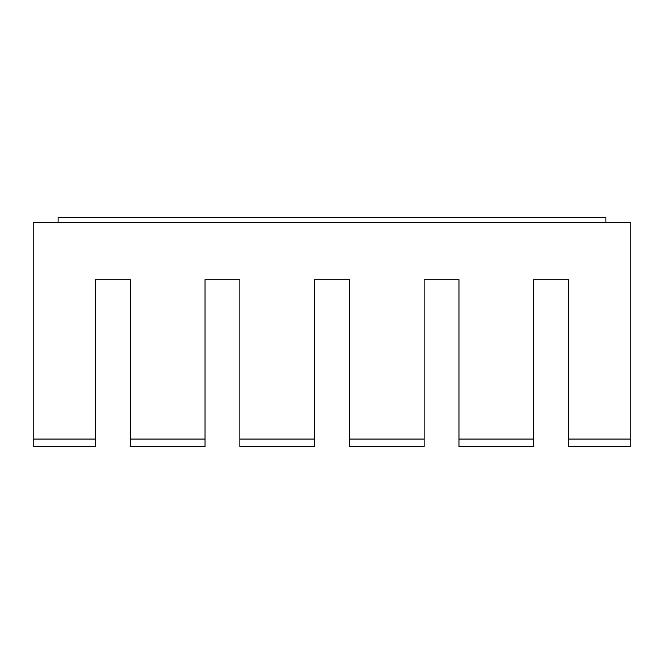 <?xml version="1.0" encoding="UTF-8"?>
<svg xmlns="http://www.w3.org/2000/svg" width="664" height="664" viewBox="0 0 664 664"><rect width="100%" height="100%" fill="white"/><g stroke="black" fill="none" stroke-linecap="round" stroke-linejoin="round"><path stroke-width="1" d="M605.9 222.44L605.9 217.46L58.1 217.46L58.1 222.44M33.2 439.07L33.2 222.44L630.8 222.44L630.8 446.54L568.55 446.54L568.55 279.71L533.69 279.71L533.69 446.54L458.99 446.54L458.99 279.71L424.13 279.71L424.13 446.54L349.43 446.54L349.43 279.71L314.57 279.71L314.57 446.54L239.87 446.54L239.87 279.71L205.01 279.71L205.01 446.54L130.31 446.54L130.31 279.71L95.45 279.71L95.45 446.54L33.2 446.54L33.2 439.07L95.45 439.07M458.99 439.07L533.69 439.07M349.43 439.07L424.13 439.07M239.87 439.07L314.57 439.07M130.31 439.07L205.01 439.07M568.55 439.07L630.8 439.07"/></g></svg>
